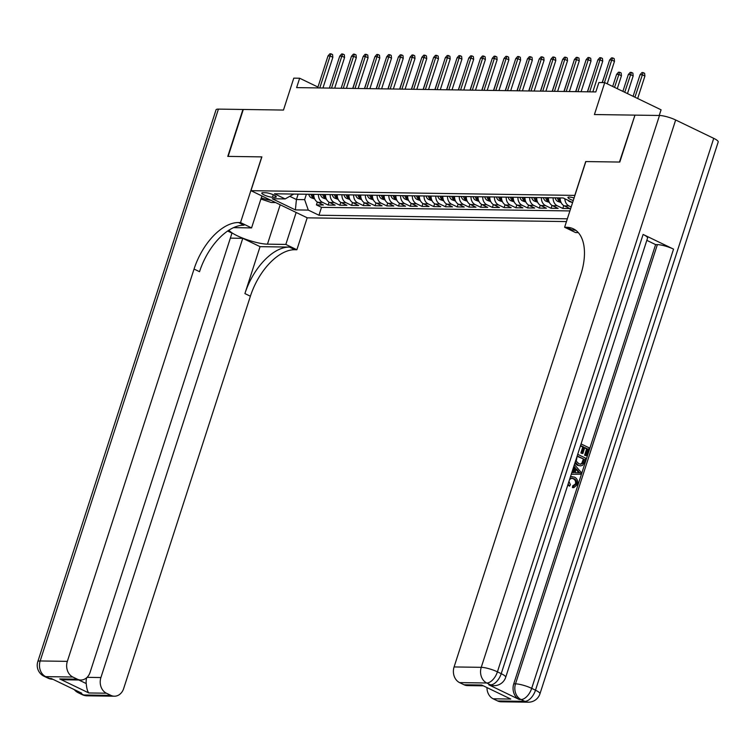 <?xml version="1.0" encoding="UTF-8"?>
<svg xmlns="http://www.w3.org/2000/svg" width="756" height="756" viewBox="0 0 756 756"><rect width="100%" height="100%" fill="white"/><g stroke="black" fill="none" stroke-linecap="round" stroke-linejoin="round"><path stroke-width="1.13" d="M574.069 197.996A6.454 1.323 -162.1 0 0 569.23 197.051A6.454 1.323 -162.1 0 0 567.964 197.42A6.454 1.323 -162.1 0 0 573.256 200.52M659.232 115.479L661.065 109.8L604.734 82.631L598.865 82.546L595.832 91.93L296.626 87.611L299.65 78.227L293.782 78.142L283.481 110.055L243.29 109.469L228.132 156.397L261.869 156.889L250.954 190.673L574.91 195.398M250.954 190.673L307.295 217.841L566.452 221.584M574.806 195.35L585.72 161.557L619.457 162.049L634.917 115.271M313.768 194.358A8.061 6.558 90.8 0 0 317.889 202.306L323.445 204.989L316.405 204.885L317.331 202.003M318.456 194.424A8.061 6.558 90.8 0 0 322.576 202.381L328.132 205.056L329.068 202.173M328.132 205.056L335.173 205.159L329.616 202.476A8.061 6.558 90.8 0 1 325.496 194.528M337.233 194.698A8.061 6.558 90.8 0 0 341.353 202.646L346.909 205.33L339.869 205.226L340.795 202.343M348.97 194.868A8.061 6.558 90.8 0 0 353.09 202.816L358.646 205.5L351.606 205.396L352.532 202.513M360.697 195.039A8.061 6.558 90.8 0 0 364.817 202.986L370.374 205.67L363.334 205.566L364.269 202.684M372.434 195.199A8.061 6.558 90.8 0 0 376.554 203.156L382.111 205.84L375.07 205.736L376.006 202.854M384.171 195.369A8.061 6.558 90.8 0 0 388.291 203.326L393.848 206.01L386.807 205.906L387.733 203.024M395.898 195.539A8.061 6.558 90.8 0 0 400.019 203.496L405.575 206.18L398.535 206.076L399.47 203.194M407.635 195.709A8.061 6.558 90.8 0 0 411.755 203.666L417.312 206.341L410.272 206.246L411.207 203.364M419.372 195.88A8.061 6.558 90.8 0 0 423.492 203.836L429.049 206.511L422.009 206.416L422.935 203.534M431.109 196.05A8.061 6.558 90.8 0 0 435.22 204.007L440.776 206.681L433.736 206.586L434.672 203.704M442.836 196.22A8.061 6.558 90.8 0 0 446.957 204.177L452.513 206.851L445.473 206.757L446.409 203.874M454.573 196.39A8.061 6.558 90.8 0 0 458.694 204.347L464.25 207.021L457.21 206.917L458.136 204.035M466.31 196.56A8.061 6.558 90.8 0 0 470.421 204.517L475.978 207.191L468.937 207.087L469.873 204.205M478.038 196.73A8.061 6.558 90.8 0 0 482.158 204.678L487.714 207.361L480.674 207.257L481.61 204.375M489.775 196.9A8.061 6.558 90.8 0 0 493.895 204.848L499.451 207.531L492.411 207.427L493.337 204.545M501.512 197.07A8.061 6.558 90.8 0 0 505.622 205.018L511.179 207.702L504.139 207.598L505.074 204.715M513.239 197.24A8.061 6.558 90.8 0 0 517.359 205.188L522.916 207.872L515.875 207.768L516.811 204.885M524.976 197.41A8.061 6.558 90.8 0 0 529.096 205.358L534.653 208.042L527.612 207.938L528.538 205.056M536.713 197.571A8.061 6.558 90.8 0 0 540.823 205.528L546.38 208.212L539.34 208.108L540.275 205.226M548.44 197.741A8.061 6.558 90.8 0 0 552.56 205.698L558.117 208.382L551.077 208.278L552.012 205.396M560.177 197.911A8.061 6.558 90.8 0 0 564.297 205.868L569.854 208.552L562.814 208.448L563.74 205.566M272.453 197.25L275.033 197.288A6.246 1.285 -162.1 0 0 276.261 196.929A6.246 1.285 -162.1 0 0 272.425 194.396A6.246 1.285 -162.1 0 0 265.592 192.733L263.012 192.695A6.246 1.285 -162.1 0 0 261.784 193.054A6.246 1.285 -162.1 0 0 265.621 195.587A6.246 1.285 -162.1 0 0 272.453 197.25L273.256 194.746M572.613 202.523L563.144 197.959L274.494 193.791L285.154 198.932L293.763 194.065M298.157 194.131L296.418 199.527L304.63 199.65L308.297 210.092L318.956 215.233L567.35 218.815M308.297 210.092L295.388 209.903L272.245 198.743L285.154 198.932M316.405 204.885L321.498 207.352L569.892 210.933M571.167 206.983L568.985 205.934A8.061 6.558 -89.2 0 1 564.864 198.781M562.814 208.448L557.257 205.764A8.061 6.558 -89.2 0 1 553.137 197.817M551.077 208.278L545.52 205.594A8.061 6.558 -89.2 0 1 541.4 197.647M539.34 208.108L533.783 205.424A8.061 6.558 -89.2 0 1 529.673 197.477M527.612 207.938L522.056 205.254A8.061 6.558 -89.2 0 1 517.936 197.307M515.875 207.768L510.319 205.084A8.061 6.558 -89.2 0 1 506.199 197.136M504.139 207.598L498.582 204.923A8.061 6.558 -89.2 0 1 494.471 196.966M492.411 207.427L486.855 204.753A8.061 6.558 -89.2 0 1 482.734 196.796M480.674 207.257L475.118 204.583A8.061 6.558 -89.2 0 1 470.997 196.626M468.937 207.087L463.381 204.413A8.061 6.558 -89.2 0 1 459.27 196.456M457.21 206.917L451.653 204.243A8.061 6.558 -89.2 0 1 447.533 196.286M445.473 206.757L439.916 204.073A8.061 6.558 -89.2 0 1 435.796 196.116M433.736 206.586L428.18 203.903A8.061 6.558 -89.2 0 1 424.069 195.946M422.009 206.416L416.452 203.733A8.061 6.558 -89.2 0 1 412.332 195.776M410.272 206.246L404.715 203.562A8.061 6.558 -89.2 0 1 400.595 195.615M398.535 206.076L392.978 203.392A8.061 6.558 -89.2 0 1 388.858 195.445M386.807 205.906L381.251 203.222A8.061 6.558 -89.2 0 1 377.131 195.275M375.07 205.736L369.514 203.052A8.061 6.558 -89.2 0 1 365.394 195.105M363.334 205.566L357.777 202.882A8.061 6.558 -89.2 0 1 353.657 194.935M351.606 205.396L346.05 202.712A8.061 6.558 -89.2 0 1 341.929 194.764M339.869 205.226L334.313 202.551A8.061 6.558 -89.2 0 1 330.192 194.594M306.378 194.254L304.63 199.65M604.734 82.631L594.424 114.543L634.615 115.12M317.955 87.053L299.65 78.227M289.898 196.38L296.418 199.527L295.388 209.903M321.498 207.352L318.956 215.233M322.944 87.989L332.857 57.305L330.117 55.982L319.788 87.951M328 55.953L329.871 53.808L331.043 53.827L330.117 55.982L328 55.953L317.681 87.913M331.043 53.827L332.564 54.564L332.857 57.305M314.694 199.008L311.274 197.798A5.339 4.347 -89.2 0 1 308.76 194.283M310.99 194.32A5.339 4.347 90.8 0 0 312.436 197.051L313.844 197.07A5.339 4.347 -89.2 0 1 312.398 194.339M358.627 70.639L352.712 88.424M261.264 197.892A13.098 2.693 -162.1 0 0 268.068 199.811A13.098 2.693 -162.1 0 0 270.969 200.321M275.628 202.57L271.215 202.504L260.905 199.017M87.195 695.822A12.096 12.096 0 0 1 82.121 694.622A12.096 6.587 -64.3 0 0 83.736 694.991L110.896 695.378A12.096 9.837 90.8 0 0 114.364 696.21L87.195 695.822A12.096 9.837 -89.2 0 1 83.736 694.991L79.928 693.157L81.686 693.176L51.238 678.491L49.48 678.463L45.672 676.629A12.096 9.837 -89.2 0 1 40.172 660.961L67.341 661.358A12.096 9.837 90.8 0 0 72.831 677.026L45.672 676.629A12.096 6.587 115.7 0 1 44.056 676.261A12.096 12.096 0 0 1 37.8 661.651A12.096 2.485 -162.1 0 1 40.172 660.961L218.418 109.11L242.941 109.469L227.783 156.397L261.756 156.879L240.531 222.576L238.537 222.547A50.387 27.443 -64.3 0 0 194.046 269.051L67.341 661.358M229.011 230.145A22.68 4.668 -162.1 0 0 245.086 239.028A22.68 4.668 -162.1 0 0 267.463 244.16L285.834 244.424L296.872 249.754L294.878 249.716A50.387 27.443 -64.3 0 0 250.387 296.22L123.672 688.527A12.096 9.837 90.8 0 1 114.364 696.21M261.897 195.946L251.568 227.906L233.576 227.641M251.568 227.906L240.531 222.576M78.822 679.994L86.231 683.566C86.666 688.442 87.526 691.57 88.811 692.959L59.724 678.935L77.329 679.19A12.096 9.837 90.8 0 0 80.788 680.022A12.096 9.837 90.8 0 0 90.096 672.33L231.969 233.103L227.669 231.034M230.344 238.14L242.78 238.32L100.907 677.546A12.096 9.837 90.8 0 0 106.407 693.214L88.811 692.959M260.055 246.654L289.397 247.08A50.387 27.443 -64.3 0 0 244.906 293.583L260.055 246.654L242.78 238.32M77.329 679.19L72.831 677.026M37.8 661.651L216.046 109.8A12.096 2.485 17.9 0 1 218.418 109.11M296.154 212.464L285.834 244.424M307.191 217.794L296.872 249.754M110.896 695.378L106.407 693.214M86.231 683.566A12.096 9.837 -89.2 0 1 86.723 677.688M238.537 222.547L244.018 225.194A50.387 27.443 -64.3 0 0 199.527 271.697L194.046 269.051M59.724 678.935L64.921 679.795L80.788 680.022M573.265 487.611L572.434 487.592L572.67 485.872L575.458 483.953C575.977 481.383 575.174 479.635 573.039 478.709L571.423 478.189M568.947 481.477L570.421 484.681L569.608 486.127L567.765 485.125M570.534 476.563L574.484 477.13C577.272 478.557 578.255 481.033 577.433 484.549L573.813 487.639L572.434 487.592M572.887 472.642L574.437 467.851L573.634 466.962M581.071 443.933L589.16 447.826L586.59 455.764L584.596 455.244L586.647 448.894L584.653 447.93M586.59 455.764L585.541 455.263L587.592 448.903L584.775 447.552L582.867 453.468L581.931 453.458L580.873 452.948L582.782 447.032L580.438 445.898M488.792 684.813L490.55 684.832A12.096 9.837 90.8 0 0 494.018 685.664L492.25 685.635A12.096 9.837 -89.2 0 1 488.792 684.813L519.249 699.498A12.096 9.837 -89.2 0 1 513.749 683.83L515.507 683.849L657.37 244.623A12.096 2.485 17.9 0 1 673.549 249.13L643.101 234.445A12.096 2.485 17.9 0 1 647.561 238.064L505.698 677.291A12.096 2.485 -162.1 0 0 501.228 673.672L643.101 234.445M646.824 240.361L655.613 244.604L513.749 683.83M577.716 454.328L585.796 458.221L584.558 462.077L582.602 465.327L580.599 465.894L577.357 465.271L574.843 463.201M619.807 162.049L585.843 161.567L564.619 227.263L566.613 227.291A50.387 27.443 115.7 0 1 573.35 228.822A50.387 27.443 115.7 0 1 580.797 274.636L454.082 666.943L481.251 667.331L659.487 115.479L634.964 115.129L619.807 162.049M564.619 227.263L575.656 232.583L578.302 232.621M510.754 699.054L481.676 685.03L510.754 699.054L493.158 698.799L497.646 700.963L524.815 701.36L521.007 699.517L519.249 699.498M493.158 698.799A12.096 9.837 -89.2 0 1 486.958 687.78M673.549 249.13L531.685 688.357L535.494 690.2A12.096 6.587 -64.3 0 1 524.815 701.36A12.096 9.837 90.8 0 0 528.274 702.192L501.115 701.795A12.096 9.837 -89.2 0 1 497.646 700.963M659.487 115.479A12.096 2.485 17.9 0 1 675.666 119.987L713.73 138.348A12.096 2.485 17.9 0 1 718.2 141.958L539.954 693.81A12.096 2.485 -162.1 0 0 535.494 690.2L713.73 138.348M482.904 685.824L467.539 685.607A12.096 9.837 -89.2 0 1 464.071 684.775L481.676 685.03M675.666 119.987L497.42 671.838L501.228 673.672A12.096 6.587 -64.3 0 1 490.55 684.832L486.741 682.999L459.582 682.611L464.071 684.775M459.582 682.611A12.096 9.837 -89.2 0 1 454.082 666.943M655.613 244.604L657.37 244.623M566.613 227.291L572.094 229.928A50.387 27.443 115.7 0 1 575.959 230.429M582.867 453.468L581.808 452.967L583.726 447.042L580.561 445.52L578.416 452.154M583.726 447.042L582.782 447.032M581.808 452.967L580.873 452.948M587.592 448.903L586.647 448.894M585.541 455.263L584.596 455.244M580.599 465.894L578.293 465.29L575.203 462.114M577.206 455.915L576.242 461.207L578.831 463.702L580.759 464.26L582.706 463.352L584.227 459.308L577.206 455.915M578.293 465.29L577.357 465.271M584.227 459.308L577.083 456.293M580.277 464.203L581.761 463.343L583.292 459.289M582.706 463.352L581.761 463.343M583.49 461.585L582.555 461.576M571.81 472.613L573.823 472.661L575.373 467.86L573.88 466.206M574.409 464.562L581.213 472.415L580.636 474.21L571.271 474.267M578.434 471.224L576.27 468.852L575.032 472.689L579.871 472.802L576.034 469.599M575.373 467.86L574.437 467.851M578.935 472.793L577.49 471.205M573.369 487.611L573.606 485.891L576.403 483.963C576.913 481.402 576.11 479.654 573.984 478.728L573.039 478.709M573.984 478.728L571.886 478.161L569.589 479.493M576.403 483.963L575.458 483.953M573.936 485.91L572.67 485.872M570.43 476.875L572.103 476.545M569.608 486.127L568.106 484.067M334.681 88.159L344.585 57.475L341.844 56.152L331.525 88.112M339.737 56.124L341.599 53.978L342.78 53.997L341.844 56.152L339.737 56.124L329.408 88.083M342.78 53.997L344.301 54.734L344.585 57.475M346.409 88.329L356.322 57.645L353.581 56.322L343.262 88.282M351.474 56.294L353.335 54.148L354.507 54.167L353.581 56.322L351.474 56.294L341.145 88.254M354.507 54.167L356.029 54.904L356.322 57.645M358.146 88.499L368.059 57.815L365.318 56.492L354.989 88.452M363.201 56.464L365.072 54.319L366.244 54.337L365.318 56.492L363.201 56.464L352.882 88.424M366.244 54.337L367.766 55.075L368.059 57.815M369.882 88.669L379.786 57.985L377.046 56.662L366.726 88.622M374.938 56.634L376.8 54.489L377.981 54.508L377.046 56.662L374.938 56.634L364.609 88.594M377.981 54.508L379.503 55.245L379.786 57.985M326.431 199.178L323.01 197.968A5.339 4.347 -89.2 0 1 320.497 194.453M322.727 194.49A5.339 4.347 90.8 0 0 324.173 197.221L325.581 197.24A5.339 4.347 -89.2 0 1 324.135 194.509M370.355 70.809L364.449 88.594M338.159 199.348L334.738 198.138A5.339 4.347 -89.2 0 1 332.234 194.623M334.454 194.651A5.339 4.347 90.8 0 0 335.9 197.392L337.308 197.41A5.339 4.347 -89.2 0 1 335.862 194.679M382.092 70.979L376.176 88.764M349.896 199.518L346.475 198.308A5.339 4.347 -89.2 0 1 343.961 194.793M346.191 194.821A5.339 4.347 90.8 0 0 347.637 197.562L349.045 197.581A5.339 4.347 -89.2 0 1 347.599 194.85M393.829 71.149L387.913 88.934M361.633 199.688L358.212 198.478A5.339 4.347 -89.2 0 1 355.698 194.963M357.928 194.991A5.339 4.347 90.8 0 0 359.374 197.732L360.782 197.751A5.339 4.347 -89.2 0 1 359.336 195.01M405.556 71.319L399.65 89.104M381.61 88.839L391.523 58.155L388.782 56.832L378.463 88.792M386.675 56.794L388.537 54.659L389.709 54.678L388.782 56.832L386.675 56.794L376.346 88.764M389.709 54.678L391.23 55.415L391.523 58.155M373.37 199.858L369.939 198.648A5.339 4.347 -89.2 0 1 367.435 195.133M369.665 195.161A5.339 4.347 90.8 0 0 371.101 197.902L372.51 197.921A5.339 4.347 -89.2 0 1 371.073 195.18M417.293 71.489L411.377 89.265M393.347 89.01L403.26 58.325L400.519 57.002L390.19 88.962M398.403 56.965L400.274 54.829L401.445 54.848L400.519 57.002L398.403 56.965L388.083 88.934M401.445 54.848L402.967 55.575L403.26 58.325M385.097 200.028L381.676 198.819A5.339 4.347 -89.2 0 1 379.162 195.303M381.393 195.331A5.339 4.347 90.8 0 0 382.838 198.072L384.246 198.091A5.339 4.347 -89.2 0 1 382.801 195.35M429.03 71.659L423.114 89.435M405.084 89.18L414.997 58.486L412.247 57.172L401.927 89.132M410.139 57.135L412.011 54.999L413.182 55.018L412.247 57.172L410.139 57.135L399.811 89.104M413.182 55.018L414.704 55.746L414.997 58.486M396.834 200.189L393.413 198.989A5.339 4.347 -89.2 0 1 390.899 195.473M393.129 195.502A5.339 4.347 90.8 0 0 394.575 198.233L395.983 198.261A5.339 4.347 -89.2 0 1 394.537 195.52M440.757 71.829L434.851 89.605M416.811 89.35L426.724 58.656L423.984 57.343L413.664 89.302M421.876 57.305L423.738 55.169L424.91 55.188L423.984 57.343L421.876 57.305L411.547 89.274M424.91 55.188L426.431 55.916L426.724 58.656M408.571 200.359L405.14 199.159A5.339 4.347 -89.2 0 1 402.636 195.643M404.866 195.672A5.339 4.347 90.8 0 0 406.303 198.403L407.711 198.431A5.339 4.347 -89.2 0 1 406.274 195.691M452.494 72L446.579 89.775M428.548 89.52L438.461 58.826L435.721 57.503L425.392 89.473M433.604 57.475L435.475 55.339L436.647 55.358L435.721 57.503L433.604 57.475L423.284 89.444M436.647 55.358L438.168 56.086L438.461 58.826M420.298 200.529L416.877 199.329A5.339 4.347 -89.2 0 1 414.364 195.813M416.594 195.842A5.339 4.347 90.8 0 0 418.04 198.573L419.448 198.592A5.339 4.347 -89.2 0 1 418.002 195.861M464.231 72.17L458.316 89.945M440.285 89.69L450.198 58.996L447.457 57.673L437.129 89.643M445.341 57.645L447.212 55.509L448.384 55.528L447.457 57.673L445.341 57.645L435.021 89.614M448.384 55.528L449.905 56.256L450.198 58.996M432.035 200.699L428.614 199.499A5.339 4.347 -89.2 0 1 426.1 195.974M428.331 196.012A5.339 4.347 90.8 0 0 429.777 198.743L431.185 198.762A5.339 4.347 -89.2 0 1 429.739 196.031M475.959 72.34L470.052 90.115M452.012 89.86L461.925 59.166L459.185 57.843L448.866 89.813M457.078 57.815L458.939 55.679L460.111 55.689L459.185 57.843L457.078 57.815L446.749 89.784M460.111 55.689L461.632 56.426L461.925 59.166M443.772 200.869L440.342 199.669A5.339 4.347 -89.2 0 1 437.837 196.144M440.068 196.182A5.339 4.347 90.8 0 0 441.504 198.913L442.912 198.932A5.339 4.347 -89.2 0 1 441.476 196.201M487.696 72.5L481.78 90.285M463.749 90.03L473.662 59.337L470.922 58.014L460.593 89.983M468.805 57.985L470.676 55.849L471.848 55.859L470.922 58.014L468.805 57.985L458.486 89.945M471.848 55.859L473.369 56.596L473.662 59.337M455.499 201.039L452.079 199.83A5.339 4.347 -89.2 0 1 449.565 196.314M451.795 196.352A5.339 4.347 90.8 0 0 453.241 199.083L454.649 199.102A5.339 4.347 -89.2 0 1 453.203 196.371M499.432 72.671L493.517 90.455M475.486 90.191L485.399 59.507L482.659 58.184L472.33 90.153M480.542 58.155L482.413 56.02L483.585 56.029L482.659 58.184L480.542 58.155L470.223 90.115M483.585 56.029L485.106 56.766L485.399 59.507M467.236 201.209L463.815 200A5.339 4.347 -89.2 0 1 461.302 196.484M463.532 196.522A5.339 4.347 90.8 0 0 464.978 199.253L466.386 199.272A5.339 4.347 -89.2 0 1 464.94 196.541M511.16 72.841L505.254 90.626M487.214 90.361L497.127 59.677L494.386 58.354L484.067 90.323M492.279 58.325L494.14 56.18L495.312 56.199L494.386 58.354L492.279 58.325L481.95 90.285M495.312 56.199L496.843 56.936L497.127 59.677M478.973 201.379L475.543 200.17A5.339 4.347 -89.2 0 1 473.039 196.654M475.269 196.692A5.339 4.347 90.8 0 0 476.705 199.423L478.113 199.442A5.339 4.347 -89.2 0 1 476.677 196.711M522.897 73.011L516.981 90.796M498.951 90.531L508.864 59.847L506.123 58.524L495.794 90.484M504.006 58.495L505.877 56.35L507.049 56.369L506.123 58.524L504.006 58.495L493.687 90.455M507.049 56.369L508.571 57.106L508.864 59.847M490.701 201.55L487.28 200.34A5.339 4.347 -89.2 0 1 484.766 196.825M486.996 196.862A5.339 4.347 90.8 0 0 488.442 199.593L489.85 199.612A5.339 4.347 -89.2 0 1 488.404 196.881M534.634 73.181L528.718 90.966M510.687 90.701L520.6 60.017L517.86 58.694L507.531 90.654M515.743 58.666L517.614 56.52L518.786 56.539L517.86 58.694L515.743 58.666L505.424 90.626M518.786 56.539L520.308 57.276L520.6 60.017M502.438 201.72L499.017 200.51A5.339 4.347 -89.2 0 1 496.503 196.995M498.733 197.023A5.339 4.347 90.8 0 0 500.179 199.764L501.587 199.782A5.339 4.347 -89.2 0 1 500.141 197.051M546.361 73.351L540.455 91.136M522.415 90.871L532.328 60.187L529.587 58.864L519.268 90.824M527.48 58.836L529.342 56.691L530.514 56.709L529.587 58.864L527.48 58.836L517.151 90.796M530.514 56.709L532.044 57.447L532.328 60.187M514.174 201.89L510.744 200.68A5.339 4.347 -89.2 0 1 508.24 197.165M510.47 197.193A5.339 4.347 90.8 0 0 511.906 199.934L513.315 199.953A5.339 4.347 -89.2 0 1 511.878 197.221M558.098 73.521L552.182 91.306M534.152 91.041L544.065 60.357L541.324 59.034L530.995 90.994M539.208 59.006L541.079 56.861L542.25 56.88L541.324 59.034L539.208 59.006L528.888 90.966M542.25 56.88L543.772 57.617L544.065 60.357M525.902 202.06L522.481 200.85A5.339 4.347 -89.2 0 1 519.967 197.335M522.198 197.363A5.339 4.347 90.8 0 0 523.643 200.104L525.051 200.123A5.339 4.347 -89.2 0 1 523.606 197.382M569.835 73.691L563.919 91.476M545.889 91.211L555.802 60.527L553.061 59.204L542.732 91.164M550.944 59.166L552.816 57.031L553.987 57.05L553.061 59.204L550.944 59.166L540.625 91.136M553.987 57.05L555.509 57.787L555.802 60.527M537.639 202.23L534.218 201.02A5.339 4.347 -89.2 0 1 531.704 197.505M533.934 197.533A5.339 4.347 90.8 0 0 535.38 200.274L536.788 200.293A5.339 4.347 -89.2 0 1 535.342 197.552M581.562 73.861L575.656 91.637M557.616 91.382L567.529 60.697L564.789 59.374L554.469 91.334M562.681 59.337L564.543 57.201L565.715 57.22L564.789 59.374L562.681 59.337L552.352 91.306M565.715 57.22L567.246 57.947L567.529 60.697M549.376 202.4L545.945 201.19A5.339 4.347 -89.2 0 1 543.441 197.675M545.671 197.703A5.339 4.347 90.8 0 0 547.108 200.444L548.516 200.463A5.339 4.347 -89.2 0 1 547.079 197.722M593.299 74.031L587.384 91.807M569.353 91.552L579.266 60.858L576.526 59.544L566.197 91.504M574.409 59.507L576.28 57.371L577.452 57.39L576.526 59.544L574.409 59.507L564.089 91.476M577.452 57.39L578.973 58.117L579.266 60.858M561.103 202.561L557.682 201.361A5.339 4.347 -89.2 0 1 555.169 197.845M557.399 197.874A5.339 4.347 90.8 0 0 558.845 200.605L560.253 200.633A5.339 4.347 -89.2 0 1 558.807 197.892M605.036 74.201L602.154 82.593M581.09 91.722L591.003 61.028L588.262 59.715L577.934 91.674M586.146 59.677L588.017 57.541L589.189 57.56L588.262 59.715L586.146 59.677L575.826 91.646M589.189 57.56L590.71 58.288L591.003 61.028M572.575 202.636L569.419 201.531A5.339 4.347 -89.2 0 1 567.926 200.264M616.603 74.362L618.465 72.226L619.636 72.245L621.158 72.973L621.451 75.723L618.71 74.4L616.603 74.362L612.691 86.468M619.636 72.245L614.524 87.356M621.451 75.723L617.265 88.679M592.817 91.892L602.73 61.198L599.99 59.875L589.671 91.845M597.883 59.847L599.744 57.711L600.916 57.73L599.99 59.875L597.883 59.847L587.554 91.816M600.916 57.73L602.447 58.458L602.73 61.198M628.33 74.532L630.202 72.396L631.373 72.415L632.895 73.143L633.188 75.883L630.447 74.57L628.33 74.532L622.887 91.391M631.373 72.415L624.73 92.27M633.188 75.883L627.471 93.593M607.21 83.831L614.467 61.368L611.727 60.045L604.431 82.631M609.61 60.017L611.481 57.881L612.653 57.9L611.727 60.045L609.61 60.017L602.324 82.593M612.653 57.9L614.174 58.628L614.467 61.368M640.067 74.702L641.929 72.567L643.11 72.585L644.632 73.313L644.915 76.054L642.175 74.731L640.067 74.702L633.093 96.305M643.11 72.585L634.927 97.193M644.915 76.054L637.667 98.516M322.576 202.381L317.889 202.306M568.985 205.934L564.297 205.868M557.257 205.764L552.56 205.698M545.52 205.594L540.823 205.528M533.783 205.424L529.096 205.358M522.056 205.254L517.359 205.188M510.319 205.084L505.622 205.018M498.582 204.923L493.895 204.848M486.855 204.753L482.158 204.678M475.118 204.583L470.421 204.517M463.381 204.413L458.694 204.347M451.653 204.243L446.957 204.177M439.916 204.073L435.22 204.007M428.18 203.903L423.492 203.836M416.452 203.733L411.755 203.666M404.715 203.562L400.019 203.496M392.978 203.392L388.291 203.326M381.251 203.222L376.554 203.156M369.514 203.052L364.817 202.986M357.777 202.882L353.09 202.816M346.05 202.712L341.353 202.646M334.313 202.551L329.616 202.476M275.477 195.927L275.033 197.288M311.377 197.836L314.231 197.883M312.871 195.7L312.436 197.051M289.397 247.08L294.878 249.716M244.906 293.583L250.387 296.22M87.082 677.348L100.907 677.546M52.901 679.294A12.096 9.837 -89.2 0 1 49.48 678.463A12.096 6.587 -64.3 0 1 47.864 678.094A12.096 12.096 0 0 0 52.901 679.294M74.239 689.585A12.096 12.096 0 0 0 78.312 692.779A12.096 6.587 115.7 0 0 79.928 693.157A12.096 9.837 -89.2 0 1 76.961 690.899M280.192 204.772L267.463 244.16M515.507 683.849A12.096 9.837 90.8 0 0 521.007 699.517A12.096 6.587 115.7 0 0 531.685 688.357A12.096 2.485 -162.1 0 0 515.507 683.849M481.251 667.331A12.096 9.837 90.8 0 0 486.741 682.999A12.096 6.587 115.7 0 0 497.42 671.838A12.096 2.485 -162.1 0 0 481.251 667.331M323.114 198.006L325.968 198.053M324.607 195.87L324.173 197.221M334.842 198.176L337.705 198.223M336.344 196.04L335.9 197.392M346.579 198.346L349.433 198.384M348.072 196.21L347.637 197.562M358.316 198.516L361.17 198.554M359.809 196.38L359.374 197.732M370.043 198.686L372.906 198.724M371.546 196.541L371.101 197.902M381.78 198.856L384.634 198.894M383.273 196.711L382.838 198.072M393.517 199.026L396.371 199.064M395.01 196.881L394.575 198.233M405.244 199.197L408.108 199.234M406.747 197.051L406.303 198.403M416.981 199.367L419.845 199.404M418.474 197.221L418.04 198.573M428.718 199.537L431.572 199.575M430.211 197.392L429.777 198.743M440.455 199.707L443.309 199.745M441.948 197.562L441.504 198.913M452.183 199.867L455.046 199.915M453.676 197.732L453.241 199.083M463.919 200.038L466.773 200.085M465.412 197.902L464.978 199.253M475.656 200.208L478.51 200.255M477.149 198.072L476.705 199.423M487.384 200.378L490.247 200.425M488.877 198.242L488.442 199.593M499.121 200.548L501.975 200.595M500.614 198.412L500.179 199.764M510.858 200.718L513.711 200.756M512.351 198.582L511.906 199.934M522.585 200.888L525.448 200.926M524.078 198.752L523.643 200.104M534.322 201.058L537.176 201.096M535.815 198.913L535.38 200.274M546.059 201.228L548.913 201.266M547.552 199.083L547.108 200.444M557.786 201.398L560.65 201.436M559.279 199.253L558.845 200.605M569.523 201.569L570.667 201.578M47.864 678.094L44.056 676.261M82.121 694.622L78.312 692.779M528.274 702.192A12.096 12.096 0 0 0 539.954 693.81M494.018 685.664A12.096 12.096 0 0 0 505.698 677.291M578.69 472.784L579.625 472.793M572.868 487.629L573.813 487.639"/></g></svg>
